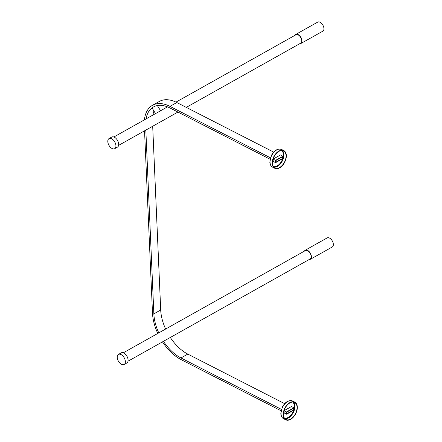 <?xml version="1.0" encoding="UTF-8"?>
<svg xmlns="http://www.w3.org/2000/svg" width="442" height="442" viewBox="0 0 442 442"><rect width="100%" height="100%" fill="white"/><g stroke="black" fill="none" stroke-linecap="round" stroke-linejoin="round"><path stroke-width="0.66" d="M121.075 354.578A5.785 3.354 60.7 0 1 125.02 359.694A5.785 3.354 60.7 0 1 124.125 364.506A5.785 3.354 60.7 0 1 118.368 361.097A5.785 3.354 60.7 0 1 118.456 354.412A5.785 3.354 60.7 0 1 121.075 354.578M118.456 354.412L121.202 352.871A5.785 3.354 60.7 0 1 123.821 353.036A5.785 3.354 60.7 0 1 127.766 358.153A5.785 3.354 60.7 0 1 126.865 362.965L124.125 364.506M123.29 352.804L305.4 250.57A4.823 2.796 60.7 0 1 307.582 250.708A4.823 2.796 60.7 0 1 310.87 254.973A4.823 2.796 60.7 0 1 310.124 258.979L128.009 361.219M304.405 251.128A5.21 3.017 60.7 0 1 305.212 250.233A5.21 3.017 60.7 0 1 307.571 250.382A5.21 3.017 60.7 0 1 311.118 254.984A5.21 3.017 60.7 0 1 310.312 259.316A5.21 3.017 60.7 0 1 309.129 259.537M305.212 250.233L327.152 237.918A5.21 3.017 60.7 0 1 329.511 238.067A5.21 3.017 60.7 0 1 333.058 242.669A5.21 3.017 60.7 0 1 332.251 247.001L310.312 259.316M111.649 138.76A5.785 3.354 60.7 0 1 115.594 143.877A5.785 3.354 60.7 0 1 114.699 148.689A5.785 3.354 60.7 0 1 108.942 145.28A5.785 3.354 60.7 0 1 109.03 138.595A5.785 3.354 60.7 0 1 111.649 138.76M109.03 138.595L111.776 137.053A5.785 3.354 60.7 0 1 114.395 137.219A5.785 3.354 60.7 0 1 118.34 142.335A5.785 3.354 60.7 0 1 117.439 147.147L114.699 148.689M175.971 102.119L295.974 34.752A4.823 2.796 60.7 0 1 298.157 34.89A4.823 2.796 60.7 0 1 301.444 39.15A4.823 2.796 60.7 0 1 300.698 43.161L186.292 107.384M294.98 35.31A5.21 3.017 60.7 0 1 295.786 34.415A5.21 3.017 60.7 0 1 298.146 34.564A5.21 3.017 60.7 0 1 301.693 39.167A5.21 3.017 60.7 0 1 300.886 43.498A5.21 3.017 60.7 0 1 299.704 43.719M295.786 34.415L317.726 22.1A5.21 3.017 60.7 0 1 320.08 22.249A5.21 3.017 60.7 0 1 323.632 26.852A5.21 3.017 60.7 0 1 322.826 31.183L300.886 43.498M157.788 333.439A38.581 22.349 60.7 0 1 152.496 313.157L144.54 130.826M144.429 119.826A38.581 22.349 60.7 0 1 152.501 105.29A38.581 22.349 60.7 0 1 169.966 106.384L270.421 157.8M273.675 152.109L176.822 102.538A38.581 22.349 -119.3 0 0 159.358 101.439L152.501 105.29M275.874 162.175L282.725 158.33L275.863 162.181L275.802 160.551L282.659 156.7L282.725 158.33L282.648 156.706M270.056 159.208L170.037 108.014A36.653 21.233 -119.3 0 0 153.446 106.97A36.653 21.233 -119.3 0 0 146.031 118.931M152.888 115.08A36.653 21.233 60.7 0 1 153.954 111.03M145.832 130.103L153.855 313.853A36.653 21.233 -119.3 0 0 158.772 332.887M165.628 329.036A36.653 21.233 60.7 0 1 160.706 310.002L152.689 126.252M284.659 403.668L187.806 354.097A36.653 21.233 60.7 0 1 170.314 337.467M163.457 341.318A36.653 21.233 -119.3 0 0 180.949 357.943L281.405 409.364M293.632 408.264L286.775 412.11L286.847 413.74L286.792 412.104L293.648 408.253L293.72 409.883L286.864 413.729L293.703 409.889L293.632 408.264M281.046 410.767L181.021 359.573A38.581 22.349 60.7 0 1 162.479 341.865M297.046 407.165A9.547 5.868 -62.9 0 1 293.3 416.834A9.547 5.868 -62.9 0 1 285.908 419.48A9.547 5.868 -62.9 0 1 285.04 408.303A9.547 5.868 -62.9 0 1 294.61 402.48A9.547 5.868 -62.9 0 1 297.046 407.165M293.908 407.773L291.466 406.529L284.062 410.684L284.162 412.961L286.604 414.209L294.007 410.054L293.908 407.773L286.504 411.933L286.604 414.209M286.504 411.933L284.062 410.684M297.322 407.016A9.934 6.1 117.1 0 0 294.786 402.132A9.934 6.1 117.1 0 0 284.825 408.198A9.934 6.1 117.1 0 0 285.731 419.823A9.934 6.1 117.1 0 0 293.422 417.066A9.934 6.1 117.1 0 0 297.322 407.016M286.057 155.617A9.547 5.868 -62.9 0 1 282.311 165.28A9.547 5.868 -62.9 0 1 274.918 167.927A9.547 5.868 -62.9 0 1 274.051 156.75A9.547 5.868 -62.9 0 1 283.62 150.926A9.547 5.868 -62.9 0 1 286.057 155.617M282.919 156.225L280.477 154.976L273.073 159.131L273.173 161.407L275.615 162.656L283.018 158.501L282.919 156.225L275.515 160.38L275.615 162.656M275.515 160.38L273.073 159.131M286.333 155.462A9.934 6.1 117.1 0 0 283.797 150.584A9.934 6.1 117.1 0 0 273.836 156.645A9.934 6.1 117.1 0 0 274.742 168.269A9.934 6.1 117.1 0 0 282.432 165.512A9.934 6.1 117.1 0 0 286.333 155.462M176.822 102.538L169.966 106.384M160.706 310.002L153.855 313.853M187.806 354.097L180.949 357.943M293.974 409.286A9.16 5.63 117.1 0 0 294.333 406.071A9.16 5.63 117.1 0 0 292.72 402.071M284.471 418.187A9.16 5.63 117.1 0 0 293.698 410.226M293.433 402.109A9.547 5.868 -62.9 0 1 294.88 406.06A9.547 5.868 -62.9 0 1 291.748 414.988A9.547 5.868 -62.9 0 1 284.919 418.74M283.565 418.712A9.934 6.1 -62.9 0 1 282.659 407.088A9.934 6.1 -62.9 0 1 292.615 401.027C288.742 399.817 285.328 401.806 282.372 406.994L280.814 413.64C280.952 416.06 281.869 417.751 283.565 418.712L285.731 419.823M282.985 157.733A9.16 5.63 117.1 0 0 283.344 154.518A9.16 5.63 117.1 0 0 281.731 150.518M273.482 166.634A9.16 5.63 117.1 0 0 282.709 158.672M282.444 150.556A9.547 5.868 -62.9 0 1 283.891 154.507A9.547 5.868 -62.9 0 1 280.758 163.435A9.547 5.868 -62.9 0 1 273.93 167.187M272.576 167.159A9.934 6.1 -62.9 0 1 271.67 155.534A9.934 6.1 -62.9 0 1 281.626 149.473C277.753 148.263 274.338 150.252 271.382 155.44L269.824 162.087C269.963 164.507 270.88 166.198 272.576 167.159L274.742 168.269M118.583 145.401L177.955 112.069M113.859 136.987L167.512 106.87M160.805 111.124L157.385 105.561M155.534 113.594L152.026 107.898M294.786 402.132L292.615 401.027M283.797 150.584L281.626 149.473"/></g></svg>
